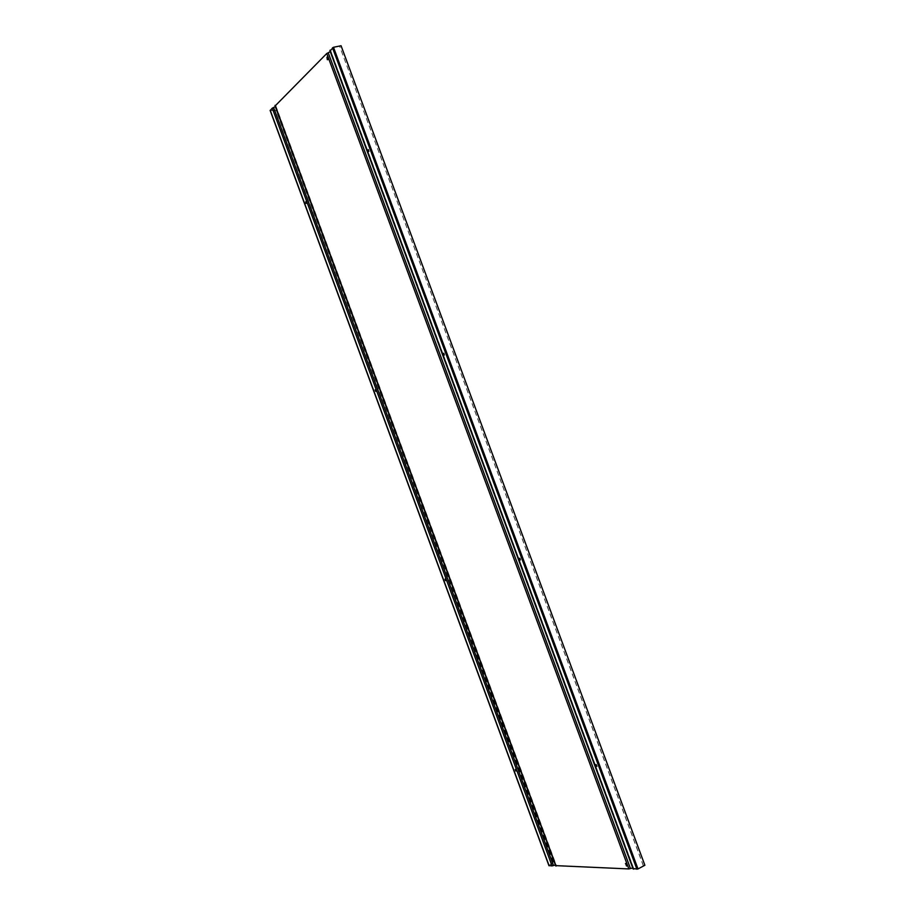 <?xml version="1.0" encoding="UTF-8"?>
<svg xmlns="http://www.w3.org/2000/svg" width="915" height="915" viewBox="0 0 915 915"><rect width="100%" height="100%" fill="white"/><g stroke="black" fill="none" stroke-linecap="round" stroke-linejoin="round"><path stroke-width="0.69" stroke-dasharray="4.58 3.43" d="M327.662 59.715L327.364 57.027M596.969 766.187L596.42 764.54L595.047 764.711L519.24 560.094M443.661 355.352L444.507 354.906L443.878 353.281M368.093 151.993L369.077 151.318L368.539 149.648M446.554 580.304L446.257 578.818L445.205 579.001M520.395 559.877L520.075 558.219L518.782 558.539L443.546 355.363M375.722 391.38L376.808 390.728L376.076 389.424M516.929 770.842L516.62 769.401L515.488 769.366M626.958 865.842L625.46 863.554M306.296 203.324L307.303 202.489L306.628 201.22M644.881 865.258L637.458 869.147L332.957 47.5L330.292 50.165L330.761 50.988L326.987 53.482L275.198 105.568L555.954 865.842L629.028 868.815L326.987 53.482M637.458 869.147L633.695 868.998L633.546 868.141L629.028 868.815M548.989 865.579L553.632 861.964L549.023 865.67L556.24 865.133L555.954 865.842M549.023 865.67L270.2 110.418L275.884 105.98L275.198 105.568M643.474 865.899L339.579 46.15L332.957 47.5M643.337 865.865L339.579 46.15M644.618 865.178L340.918 45.99L339.511 46.276M330.269 51.663L633.18 868.644L330.521 51.08M632.734 867.992L633.306 868.232M552.671 862.628L274.946 110.521L270.2 110.418M552.854 862.616L274.946 110.521M553.632 861.964L276.113 110.429L275.106 110.418M553.255 862.01L276.113 110.429M270.245 110.521L275.804 110.658M275.655 106.06L555.851 865.636L275.335 106.643M556.011 865.224L555.394 865.03M518.702 558.63L443.386 355.386M442.849 353.933L368.047 152.05M367.51 150.609L330.292 50.165M633.695 868.998L595.596 766.175M516.62 769.401L446.737 580.144M552.214 865.796L517.112 770.727M306.822 201.174L272.464 108.153M376.134 389.47L307.303 202.489M446.257 578.818L376.808 390.728M630.366 868.484L328.199 52.853M633.409 868.598L595.39 766.004M594.979 764.871L519.045 559.957M518.633 558.836L443.215 355.283M442.803 354.174L367.876 151.982M367.475 150.872L330.349 50.691M556.24 865.956L275.324 105.282M556.057 865.59L275.438 105.717M553.438 865.487L273.574 107.581M549.091 865.487L270.382 110.532M633.546 868.141L595.791 766.244M595.219 764.7L519.423 560.129M442.963 353.785L368.162 151.924M367.613 150.426L330.761 50.988M633.34 868.85L367.738 152.05M367.27 150.781L330.132 50.531M275.884 105.98L556.24 865.133"/><path stroke-width="1.37" d="M327.364 57.027L327.662 59.715M326.964 57.176L327.513 57.073C328.416 58.423 328.348 59.292 327.307 59.681L326.964 57.176M595.734 766.358L595.116 764.7L596.248 764.654L596.74 766.301L595.734 766.358L596.969 766.187M595.047 764.711L595.917 766.244M443.706 353.327L444.313 354.963L443.466 355.409L442.654 353.991L443.855 353.281M443.878 353.281L442.849 353.933L443.478 355.397M368.265 149.717L368.871 151.341L367.727 152.039L367.304 150.632L368.471 149.694L367.51 150.609L368.013 152.039M445.582 580.59L446.474 580.327L445.399 580.602L445.022 579.081L446.074 578.898L446.371 580.373M445.09 579.058L445.765 580.522M519.343 560.197L518.736 558.55L519.892 558.299L520.269 559.934L519.343 560.197L520.395 559.877M519.423 560.129L518.828 558.527L519.537 560.117M375.161 389.87L376.134 389.47L376.614 390.785L375.722 391.38L375.161 389.87L375.756 391.357M376.134 389.47L307.108 202.524L305.999 203.37L305.736 201.826L306.25 203.359M515.877 770.99L516.906 770.842L515.774 770.979L515.317 769.458L516.163 769.412L516.735 770.945M515.282 769.469L516.049 770.888M625.46 863.554L626.958 865.842M625.654 863.52L625.746 863.531C627.175 864.538 627.427 865.361 626.489 865.99L625.654 863.52M306.628 201.22L305.93 201.792M305.736 201.826L306.685 201.231L307.108 202.524M633.18 868.644L638.007 868.953L644.881 865.258L341.066 45.75L333.495 47.283L330.155 50.817M275.335 106.643L272.27 108.176L270.245 110.521M555.394 865.03L552.042 865.91L548.989 865.579M632.734 867.992L628.845 868.93L326.769 53.505L330.269 51.663M628.845 868.93L555.851 865.636M326.769 53.505L275.255 105.82M633.523 869.113L595.413 766.278M636.932 869.25L332.5 47.763M367.304 150.632L330.086 50.188M442.654 353.991L367.841 152.073M518.508 558.71L443.192 355.443M594.876 764.814L519.045 560.174M446.074 578.898L376.614 390.785M306.616 201.208L272.27 108.176M549.149 865.796L270.211 110.235M552.042 865.91L516.941 770.83M516.449 769.492L446.554 580.213M595.39 766.004L594.979 764.871M519.045 559.957L518.633 558.836M443.215 355.283L442.803 354.174M367.876 151.982L367.475 150.872M638.007 868.953L333.495 47.283M630.458 868.541L328.222 52.75M553.506 865.544L273.596 107.49M556.068 866.07L275.129 105.305M595.596 766.347L595.219 764.7M367.27 150.781L367.933 152.016M443.546 355.363L442.963 353.785M368.162 151.924L367.613 150.426M633.088 868.941L329.88 50.622M270.119 110.429L548.954 865.716M274.969 105.648L555.725 865.933"/></g></svg>
